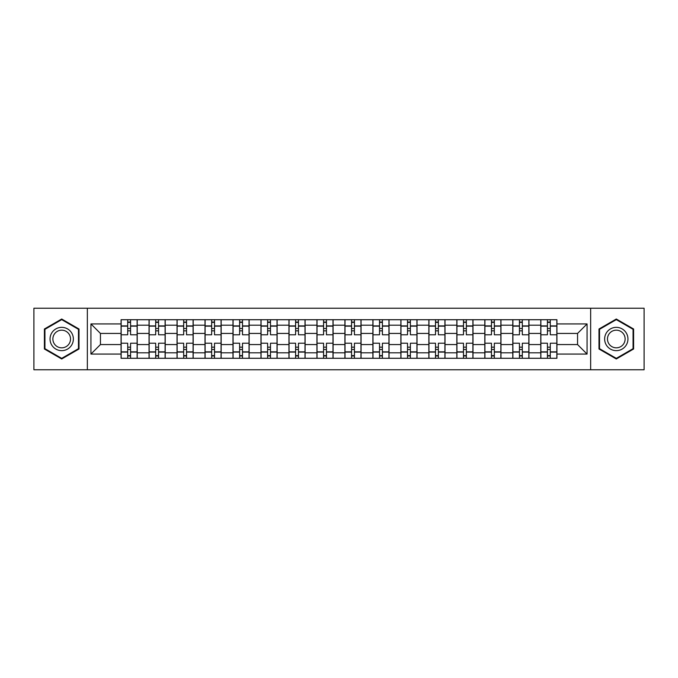 <?xml version="1.0" encoding="UTF-8"?>
<svg xmlns="http://www.w3.org/2000/svg" width="678" height="678" viewBox="0 0 678 678"><rect width="100%" height="100%" fill="white"/><g stroke="black" fill="none" stroke-linecap="round" stroke-linejoin="round"><path stroke-width="1.02" d="M590.648 369.764L644.1 369.764L644.1 308.236L33.9 308.236L33.9 369.764L590.648 369.764L590.648 308.236M149.05 358.281L149.05 325.186L137.21 325.186L137.21 358.281M137.21 325.186L137.21 319.719M149.05 325.186L149.05 319.719M165.195 319.719L165.195 358.281M177.034 358.281L177.034 319.719M193.179 319.719L193.179 358.281M205.01 358.281L205.01 319.719M221.155 319.719L221.155 358.281M232.995 358.281L232.995 319.719M249.14 319.719L249.14 358.281M260.979 358.281L260.979 319.719M277.116 319.719L277.116 358.281M288.955 358.281L288.955 319.719M305.1 319.719L305.1 358.281M316.94 358.281L316.94 319.719M333.084 319.719L333.084 358.281M344.916 358.281L344.916 319.719M361.06 319.719L361.06 358.281M372.9 358.281L372.9 319.719M389.045 319.719L389.045 358.281M400.884 358.281L400.884 319.719M417.021 319.719L417.021 358.281M428.86 358.281L428.86 319.719M445.005 319.719L445.005 358.281M456.845 358.281L456.845 319.719M472.99 319.719L472.99 358.281M484.821 358.281L484.821 319.719M500.966 319.719L500.966 358.281M512.805 358.281L512.805 319.719M528.95 319.719L528.95 358.281M540.79 358.281L540.79 319.719M540.79 344.56L528.95 344.56M512.805 344.56L500.966 344.56M484.821 344.56L472.99 344.56M456.845 344.56L445.005 344.56M428.86 344.56L417.021 344.56M400.884 344.56L389.045 344.56M372.9 344.56L361.06 344.56M344.916 344.56L333.084 344.56M316.94 344.56L305.1 344.56M288.955 344.56L277.116 344.56M260.979 344.56L249.14 344.56M232.995 344.56L221.155 344.56M205.01 344.56L193.179 344.56M177.034 344.56L165.195 344.56M149.05 344.56L137.21 344.56M540.79 333.44L528.95 333.44M512.805 333.44L500.966 333.44M484.821 333.44L472.99 333.44M456.845 333.44L445.005 333.44M428.86 333.44L417.021 333.44M400.884 333.44L389.045 333.44M372.9 333.44L361.06 333.44M344.916 333.44L333.084 333.44M316.94 333.44L305.1 333.44M288.955 333.44L277.116 333.44M260.979 333.44L249.14 333.44M232.995 333.44L221.155 333.44M205.01 333.44L193.179 333.44M177.034 333.44L165.195 333.44M149.05 333.44L137.21 333.44M100.446 344.56L121.074 344.56L121.074 333.44L100.446 333.44L100.446 344.56L90.937 354.069L90.937 323.931L121.074 323.931L121.074 333.44M556.926 333.44L556.926 344.56L577.554 344.56L577.554 333.44L556.926 333.44L556.926 319.719L121.074 319.719L121.074 323.931M556.926 323.931L587.063 323.931L587.063 354.069L556.926 354.069L556.926 344.56M121.074 344.56L121.074 358.281L556.926 358.281L556.926 354.069M121.074 354.069L90.937 354.069M87.352 369.764L87.352 308.236M79.012 329.008L61.698 319.016L44.392 329.008L44.392 348.992L61.698 358.984L79.012 348.992L79.012 329.008M633.608 329.008L616.302 319.016L598.988 329.008L598.988 348.992L616.302 358.984L633.608 348.992L633.608 329.008M130.574 355.594L127.71 355.594M127.71 322.406L130.574 322.406M158.559 355.594L155.686 355.594M155.686 322.406L158.559 322.406M186.543 355.594L183.67 355.594M183.67 322.406L186.543 322.406M214.519 355.594L211.655 355.594M211.655 322.406L214.519 322.406M242.504 355.594L239.631 355.594M239.631 322.406L242.504 322.406M270.48 355.594L267.615 355.594M267.615 322.406L270.48 322.406M298.464 355.594L295.591 355.594M295.591 322.406L298.464 322.406M326.449 355.594L323.576 355.594M323.576 322.406L326.449 322.406M354.425 355.594L351.551 355.594M351.551 322.406L354.425 322.406M382.409 355.594L379.536 355.594M379.536 322.406L382.409 322.406M410.385 355.594L407.52 355.594M407.52 322.406L410.385 322.406M438.369 355.594L435.496 355.594M435.496 322.406L438.369 322.406M466.345 355.594L463.481 355.594M463.481 322.406L466.345 322.406M494.33 355.594L491.457 355.594M491.457 322.406L494.33 322.406M522.314 355.594L519.441 355.594M519.441 322.406L522.314 322.406M550.29 355.594L547.426 355.594M547.426 322.406L550.29 322.406M90.937 323.931L100.446 333.44M577.554 344.56L587.063 354.069M577.554 333.44L587.063 323.931M137.126 358.281L137.126 334.788L130.574 334.788L130.574 319.719M127.71 319.719L127.71 334.788L121.159 334.788L121.159 319.719M137.126 334.788L137.126 319.719M121.159 358.281L121.159 343.212L127.71 343.212L127.71 358.281M130.574 358.281L130.574 343.212L137.126 343.212M127.71 330.839L130.574 330.839M121.159 343.212L121.159 334.788M130.574 347.161L127.71 347.161M130.574 355.95L127.71 355.95M127.71 349.492L130.574 349.492M130.574 328.508L127.71 328.508M127.71 322.05L130.574 322.05M51.604 344.831A11.662 11.662 0 0 0 67.529 349.094A11.662 11.662 0 0 0 71.8 333.169A11.662 11.662 0 0 0 55.876 328.906A11.662 11.662 0 0 0 51.604 344.831M54.054 343.415A8.831 8.831 0 0 0 66.113 346.644A8.831 8.831 0 0 0 69.342 334.585A8.831 8.831 0 0 0 57.291 331.356A8.831 8.831 0 0 0 54.054 343.415M61.698 319.635L78.47 329.322L78.47 348.678L61.698 358.365L44.934 348.678L44.934 329.322L61.698 319.635M606.2 344.831A11.662 11.662 0 0 0 622.124 349.094A11.662 11.662 0 0 0 626.396 333.169A11.662 11.662 0 0 0 610.471 328.906A11.662 11.662 0 0 0 606.2 344.831M608.658 343.415A8.831 8.831 0 0 0 620.709 346.644A8.831 8.831 0 0 0 623.946 334.585A8.831 8.831 0 0 0 611.887 331.356A8.831 8.831 0 0 0 608.658 343.415M616.302 319.635L633.066 329.322L633.066 348.678L616.302 358.365L599.53 348.678L599.53 329.322L616.302 319.635M165.101 358.281L165.101 334.788L158.559 334.788L158.559 319.719M155.686 319.719L155.686 334.788L149.143 334.788L149.143 319.719M165.101 334.788L165.101 319.719M149.143 358.281L149.143 343.212L155.686 343.212L155.686 358.281M158.559 358.281L158.559 343.212L165.101 343.212M155.686 330.839L158.559 330.839M149.143 343.212L149.143 334.788M158.559 347.161L155.686 347.161M158.559 355.95L155.686 355.95M155.686 349.492L158.559 349.492M158.559 328.508L155.686 328.508M155.686 322.05L158.559 322.05M193.086 358.281L193.086 334.788L186.543 334.788L186.543 319.719M183.67 319.719L183.67 334.788L177.119 334.788L177.119 319.719M193.086 334.788L193.086 319.719M177.119 358.281L177.119 343.212L183.67 343.212L183.67 358.281M186.543 358.281L186.543 343.212L193.086 343.212M183.67 330.839L186.543 330.839M177.119 343.212L177.119 334.788M186.543 347.161L183.67 347.161M186.543 355.95L183.67 355.95M183.67 349.492L186.543 349.492M186.543 328.508L183.67 328.508M183.67 322.05L186.543 322.05M221.07 358.281L221.07 334.788L214.519 334.788L214.519 319.719M211.655 319.719L211.655 334.788L205.103 334.788L205.103 319.719M221.07 334.788L221.07 319.719M205.103 358.281L205.103 343.212L211.655 343.212L211.655 358.281M214.519 358.281L214.519 343.212L221.07 343.212M211.655 330.839L214.519 330.839M205.103 343.212L205.103 334.788M214.519 347.161L211.655 347.161M214.519 355.95L211.655 355.95M211.655 349.492L214.519 349.492M214.519 328.508L211.655 328.508M211.655 322.05L214.519 322.05M249.046 358.281L249.046 334.788L242.504 334.788L242.504 319.719M239.631 319.719L239.631 334.788L233.088 334.788L233.088 319.719M249.046 334.788L249.046 319.719M233.088 358.281L233.088 343.212L239.631 343.212L239.631 358.281M242.504 358.281L242.504 343.212L249.046 343.212M239.631 330.839L242.504 330.839M233.088 343.212L233.088 334.788M242.504 347.161L239.631 347.161M242.504 355.95L239.631 355.95M239.631 349.492L242.504 349.492M242.504 328.508L239.631 328.508M239.631 322.05L242.504 322.05M277.031 358.281L277.031 334.788L270.48 334.788L270.48 319.719M267.615 319.719L267.615 334.788L261.064 334.788L261.064 319.719M277.031 334.788L277.031 319.719M261.064 358.281L261.064 343.212L267.615 343.212L267.615 358.281M270.48 358.281L270.48 343.212L277.031 343.212M267.615 330.839L270.48 330.839M261.064 343.212L261.064 334.788M270.48 347.161L267.615 347.161M270.48 355.95L267.615 355.95M267.615 349.492L270.48 349.492M270.48 328.508L267.615 328.508M267.615 322.05L270.48 322.05M305.007 358.281L305.007 334.788L298.464 334.788L298.464 319.719M295.591 319.719L295.591 334.788L289.048 334.788L289.048 319.719M305.007 334.788L305.007 319.719M289.048 358.281L289.048 343.212L295.591 343.212L295.591 358.281M298.464 358.281L298.464 343.212L305.007 343.212M295.591 330.839L298.464 330.839M289.048 343.212L289.048 334.788M298.464 347.161L295.591 347.161M298.464 355.95L295.591 355.95M295.591 349.492L298.464 349.492M298.464 328.508L295.591 328.508M295.591 322.05L298.464 322.05M332.991 358.281L332.991 334.788L326.449 334.788L326.449 319.719M323.576 319.719L323.576 334.788L317.024 334.788L317.024 319.719M332.991 334.788L332.991 319.719M317.024 358.281L317.024 343.212L323.576 343.212L323.576 358.281M326.449 358.281L326.449 343.212L332.991 343.212M323.576 330.839L326.449 330.839M317.024 343.212L317.024 334.788M326.449 347.161L323.576 347.161M326.449 355.95L323.576 355.95M323.576 349.492L326.449 349.492M326.449 328.508L323.576 328.508M323.576 322.05L326.449 322.05M360.976 358.281L360.976 334.788L354.425 334.788L354.425 319.719M351.551 319.719L351.551 334.788L345.009 334.788L345.009 319.719M360.976 334.788L360.976 319.719M345.009 358.281L345.009 343.212L351.551 343.212L351.551 358.281M354.425 358.281L354.425 343.212L360.976 343.212M351.551 330.839L354.425 330.839M345.009 343.212L345.009 334.788M354.425 347.161L351.551 347.161M354.425 355.95L351.551 355.95M351.551 349.492L354.425 349.492M354.425 328.508L351.551 328.508M351.551 322.05L354.425 322.05M388.952 358.281L388.952 334.788L382.409 334.788L382.409 319.719M379.536 319.719L379.536 334.788L372.993 334.788L372.993 319.719M388.952 334.788L388.952 319.719M372.993 358.281L372.993 343.212L379.536 343.212L379.536 358.281M382.409 358.281L382.409 343.212L388.952 343.212M379.536 330.839L382.409 330.839M372.993 343.212L372.993 334.788M382.409 347.161L379.536 347.161M382.409 355.95L379.536 355.95M379.536 349.492L382.409 349.492M382.409 328.508L379.536 328.508M379.536 322.05L382.409 322.05M416.936 358.281L416.936 334.788L410.385 334.788L410.385 319.719M407.52 319.719L407.52 334.788L400.969 334.788L400.969 319.719M416.936 334.788L416.936 319.719M400.969 358.281L400.969 343.212L407.52 343.212L407.52 358.281M410.385 358.281L410.385 343.212L416.936 343.212M407.52 330.839L410.385 330.839M400.969 343.212L400.969 334.788M410.385 347.161L407.52 347.161M410.385 355.95L407.52 355.95M407.52 349.492L410.385 349.492M410.385 328.508L407.52 328.508M407.52 322.05L410.385 322.05M444.912 358.281L444.912 334.788L438.369 334.788L438.369 319.719M435.496 319.719L435.496 334.788L428.954 334.788L428.954 319.719M444.912 334.788L444.912 319.719M428.954 358.281L428.954 343.212L435.496 343.212L435.496 358.281M438.369 358.281L438.369 343.212L444.912 343.212M435.496 330.839L438.369 330.839M428.954 343.212L428.954 334.788M438.369 347.161L435.496 347.161M438.369 355.95L435.496 355.95M435.496 349.492L438.369 349.492M438.369 328.508L435.496 328.508M435.496 322.05L438.369 322.05M472.897 358.281L472.897 334.788L466.345 334.788L466.345 319.719M463.481 319.719L463.481 334.788L456.93 334.788L456.93 319.719M472.897 334.788L472.897 319.719M456.93 358.281L456.93 343.212L463.481 343.212L463.481 358.281M466.345 358.281L466.345 343.212L472.897 343.212M463.481 330.839L466.345 330.839M456.93 343.212L456.93 334.788M466.345 347.161L463.481 347.161M466.345 355.95L463.481 355.95M463.481 349.492L466.345 349.492M466.345 328.508L463.481 328.508M463.481 322.05L466.345 322.05M500.881 358.281L500.881 334.788L494.33 334.788L494.33 319.719M491.457 319.719L491.457 334.788L484.914 334.788L484.914 319.719M500.881 334.788L500.881 319.719M484.914 358.281L484.914 343.212L491.457 343.212L491.457 358.281M494.33 358.281L494.33 343.212L500.881 343.212M491.457 330.839L494.33 330.839M484.914 343.212L484.914 334.788M494.33 347.161L491.457 347.161M494.33 355.95L491.457 355.95M491.457 349.492L494.33 349.492M494.33 328.508L491.457 328.508M491.457 322.05L494.33 322.05M528.857 358.281L528.857 334.788L522.314 334.788L522.314 319.719M519.441 319.719L519.441 334.788L512.899 334.788L512.899 319.719M528.857 334.788L528.857 319.719M512.899 358.281L512.899 343.212L519.441 343.212L519.441 358.281M522.314 358.281L522.314 343.212L528.857 343.212M519.441 330.839L522.314 330.839M512.899 343.212L512.899 334.788M522.314 347.161L519.441 347.161M522.314 355.95L519.441 355.95M519.441 349.492L522.314 349.492M522.314 328.508L519.441 328.508M519.441 322.05L522.314 322.05M556.841 358.281L556.841 334.788L550.29 334.788L550.29 319.719M547.426 319.719L547.426 334.788L540.875 334.788L540.875 319.719M556.841 334.788L556.841 319.719M540.875 358.281L540.875 343.212L547.426 343.212L547.426 358.281M550.29 358.281L550.29 343.212L556.841 343.212M547.426 330.839L550.29 330.839M540.875 343.212L540.875 334.788M550.29 347.161L547.426 347.161M550.29 355.95L547.426 355.95M547.426 349.492L550.29 349.492M550.29 328.508L547.426 328.508M547.426 322.05L550.29 322.05M512.805 325.186L500.966 325.186M484.821 325.186L472.99 325.186M456.845 325.186L445.005 325.186M428.86 325.186L417.021 325.186M400.884 325.186L389.045 325.186M372.9 325.186L361.06 325.186M344.916 325.186L333.084 325.186M316.94 325.186L305.1 325.186M288.955 325.186L277.116 325.186M260.979 325.186L249.14 325.186M232.995 325.186L221.155 325.186M205.01 325.186L193.179 325.186M177.034 325.186L165.195 325.186M540.79 325.186L528.95 325.186M512.805 352.814L500.966 352.814M484.821 352.814L472.99 352.814M456.845 352.814L445.005 352.814M428.86 352.814L417.021 352.814M400.884 352.814L389.045 352.814M372.9 352.814L361.06 352.814M344.916 352.814L333.084 352.814M316.94 352.814L305.1 352.814M288.955 352.814L277.116 352.814M260.979 352.814L249.14 352.814M232.995 352.814L221.155 352.814M205.01 352.814L193.179 352.814M177.034 352.814L165.195 352.814M149.05 352.814L137.21 352.814M540.79 352.814L528.95 352.814M137.126 325.906L130.574 325.906M127.71 325.906L121.159 325.906M127.71 326.143L121.159 326.143M127.71 351.857L121.159 351.857M127.71 352.094L121.159 352.094M137.126 352.094L130.574 352.094M137.126 326.143L130.574 326.143M137.126 351.857L130.574 351.857M165.101 325.906L158.559 325.906M155.686 325.906L149.143 325.906M155.686 326.143L149.143 326.143M155.686 351.857L149.143 351.857M155.686 352.094L149.143 352.094M165.101 352.094L158.559 352.094M165.101 326.143L158.559 326.143M165.101 351.857L158.559 351.857M193.086 325.906L186.543 325.906M183.67 325.906L177.119 325.906M183.67 326.143L177.119 326.143M183.67 351.857L177.119 351.857M183.67 352.094L177.119 352.094M193.086 352.094L186.543 352.094M193.086 326.143L186.543 326.143M193.086 351.857L186.543 351.857M221.07 325.906L214.519 325.906M211.655 325.906L205.103 325.906M211.655 326.143L205.103 326.143M211.655 351.857L205.103 351.857M211.655 352.094L205.103 352.094M221.07 352.094L214.519 352.094M221.07 326.143L214.519 326.143M221.07 351.857L214.519 351.857M249.046 325.906L242.504 325.906M239.631 325.906L233.088 325.906M239.631 326.143L233.088 326.143M239.631 351.857L233.088 351.857M239.631 352.094L233.088 352.094M249.046 352.094L242.504 352.094M249.046 326.143L242.504 326.143M249.046 351.857L242.504 351.857M277.031 325.906L270.48 325.906M267.615 325.906L261.064 325.906M267.615 326.143L261.064 326.143M267.615 351.857L261.064 351.857M267.615 352.094L261.064 352.094M277.031 352.094L270.48 352.094M277.031 326.143L270.48 326.143M277.031 351.857L270.48 351.857M305.007 325.906L298.464 325.906M295.591 325.906L289.048 325.906M295.591 326.143L289.048 326.143M295.591 351.857L289.048 351.857M295.591 352.094L289.048 352.094M305.007 352.094L298.464 352.094M305.007 326.143L298.464 326.143M305.007 351.857L298.464 351.857M332.991 325.906L326.449 325.906M323.576 325.906L317.024 325.906M323.576 326.143L317.024 326.143M323.576 351.857L317.024 351.857M323.576 352.094L317.024 352.094M332.991 352.094L326.449 352.094M332.991 326.143L326.449 326.143M332.991 351.857L326.449 351.857M360.976 325.906L354.425 325.906M351.551 325.906L345.009 325.906M351.551 326.143L345.009 326.143M351.551 351.857L345.009 351.857M351.551 352.094L345.009 352.094M360.976 352.094L354.425 352.094M360.976 326.143L354.425 326.143M360.976 351.857L354.425 351.857M388.952 325.906L382.409 325.906M379.536 325.906L372.993 325.906M379.536 326.143L372.993 326.143M379.536 351.857L372.993 351.857M379.536 352.094L372.993 352.094M388.952 352.094L382.409 352.094M388.952 326.143L382.409 326.143M388.952 351.857L382.409 351.857M416.936 325.906L410.385 325.906M407.52 325.906L400.969 325.906M407.52 326.143L400.969 326.143M407.52 351.857L400.969 351.857M407.52 352.094L400.969 352.094M416.936 352.094L410.385 352.094M416.936 326.143L410.385 326.143M416.936 351.857L410.385 351.857M444.912 325.906L438.369 325.906M435.496 325.906L428.954 325.906M435.496 326.143L428.954 326.143M435.496 351.857L428.954 351.857M435.496 352.094L428.954 352.094M444.912 352.094L438.369 352.094M444.912 326.143L438.369 326.143M444.912 351.857L438.369 351.857M472.897 325.906L466.345 325.906M463.481 325.906L456.93 325.906M463.481 326.143L456.93 326.143M463.481 351.857L456.93 351.857M463.481 352.094L456.93 352.094M472.897 352.094L466.345 352.094M472.897 326.143L466.345 326.143M472.897 351.857L466.345 351.857M500.881 325.906L494.33 325.906M491.457 325.906L484.914 325.906M491.457 326.143L484.914 326.143M491.457 351.857L484.914 351.857M491.457 352.094L484.914 352.094M500.881 352.094L494.33 352.094M500.881 326.143L494.33 326.143M500.881 351.857L494.33 351.857M528.857 325.906L522.314 325.906M519.441 325.906L512.899 325.906M519.441 326.143L512.899 326.143M519.441 351.857L512.899 351.857M519.441 352.094L512.899 352.094M528.857 352.094L522.314 352.094M528.857 326.143L522.314 326.143M528.857 351.857L522.314 351.857M556.841 325.906L550.29 325.906M547.426 325.906L540.875 325.906M547.426 326.143L540.875 326.143M547.426 351.857L540.875 351.857M547.426 352.094L540.875 352.094M556.841 352.094L550.29 352.094M556.841 326.143L550.29 326.143M556.841 351.857L550.29 351.857"/></g></svg>
